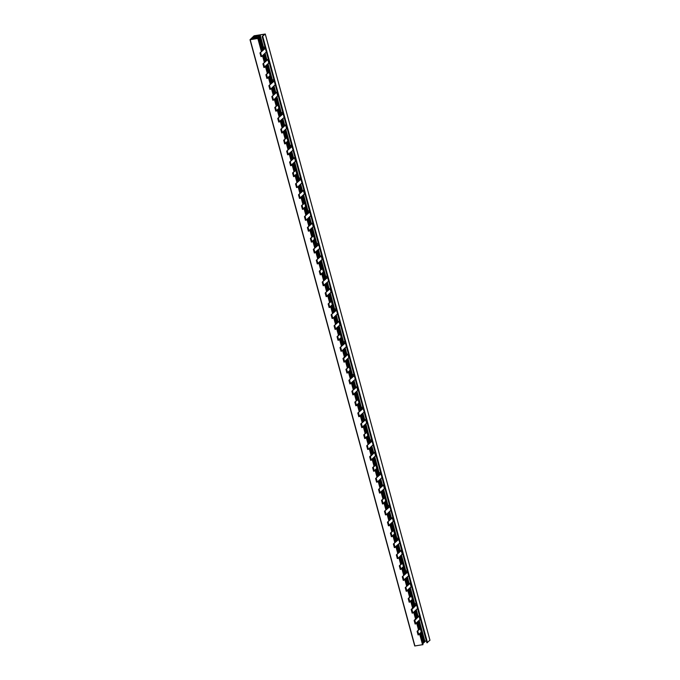 <?xml version="1.0" encoding="UTF-8"?>
<svg xmlns="http://www.w3.org/2000/svg" width="680" height="680" viewBox="0 0 680 680"><rect width="100%" height="100%" fill="white"/><g stroke="black" fill="none" stroke-linecap="round" stroke-linejoin="round"><path stroke-width="1.02" d="M416.44 604.384L411.171 609.476L412.156 613.113L412.862 613.012L417.546 608.472M256.836 38.564L256.836 38.123L251.43 38.956L250.877 39.491L258.281 38.395L250.036 39.703L254.09 35.785L265.276 34.017L262.174 36.584L264.409 34.28L254.566 35.802L254.014 36.329L260.27 35.411L258.145 36.066L259.514 36.193L258.417 36.643M254.566 35.802L254.677 36.227M258.442 36.916L252.824 37.485L258.638 36.992L256.496 37.655L257.873 37.782L256.785 38.216M255.272 37.655L251.541 38.734L255.374 38.02M256.912 36.066L253.19 37.145L257.014 36.431M426.368 640.934L424.847 641.172M429.947 640.229L426.878 642.821L262.208 36.609M419.857 633.803L422.994 644.623L414.724 645.983L250.053 39.771M423.249 643.161L422.679 643.467M418.498 621.341L424.226 642.43L423.249 642.855M424.881 641.58L424.091 641.912M257.091 35.411L257.21 35.836M416.891 622.897L418.744 629.714M408 590.155L409.853 596.981M399.1 557.421L400.953 564.238M390.209 524.679L392.062 531.505M381.31 491.946L383.163 498.771M372.419 459.212L374.272 466.029M363.528 426.471L365.381 433.296M354.628 393.737L356.481 400.554M345.738 361.003L347.591 367.82M336.838 328.262L338.691 335.087M327.947 295.528L329.8 302.345M319.056 262.795L320.909 269.611M310.156 230.052L312.01 236.878M301.265 197.319L303.118 204.136M292.366 164.585L294.219 171.403M283.475 131.844L285.328 138.669M274.584 99.11L276.437 105.927M265.685 66.368L267.537 73.194M267.495 72.292L268.438 72.326L265.897 74.783L269.144 72.216L267.435 72.088M276.386 105.026L277.329 105.06L274.788 107.516L278.035 104.95L276.335 104.822M285.286 137.768L286.229 137.802L283.688 140.258L286.935 137.691L285.226 137.564M294.176 170.501L295.12 170.535L292.578 172.992L295.825 170.425L294.117 170.297M303.067 203.244L304.011 203.269L301.469 205.725L304.716 203.158L303.017 203.031M311.967 235.977L312.911 236.011L310.369 238.468L313.616 235.9L311.907 235.773M320.858 268.71L321.801 268.745L319.26 271.201L322.507 268.634L320.807 268.506M329.757 301.452L330.701 301.478L328.159 303.935L331.406 301.376L329.698 301.24M338.649 334.186L339.592 334.22L337.05 336.676L340.298 334.109L338.589 333.982M347.539 366.92L348.483 366.953L345.942 369.41L349.188 366.843L347.488 366.716M356.439 399.661L357.382 399.687L354.841 402.152L358.088 399.585L356.379 399.457M365.33 432.395L366.274 432.429L363.732 434.885L366.979 432.319L365.279 432.191M374.229 465.129L375.173 465.162L372.631 467.619L375.878 465.052L374.17 464.925M383.12 497.87L384.064 497.904L381.523 500.361L384.769 497.794L383.061 497.666M392.012 530.604L392.955 530.638L390.413 533.094L393.661 530.527L391.96 530.4M400.911 563.337L401.854 563.371L399.313 565.828L402.56 563.261L400.851 563.134M409.802 596.079L410.745 596.113L408.204 598.57L411.451 596.003L409.751 595.875M418.693 628.813L419.637 628.847L417.103 631.303L420.342 628.736L418.642 628.609M417.103 631.303L418.089 634.942L421.26 632.094M265.897 74.783L266.883 78.421L270.053 75.573M267.589 78.31L266.602 74.672M418.795 634.831L417.809 631.193M408.204 598.57L409.19 602.208L412.361 599.361M409.896 602.097L408.909 598.46M399.313 565.828L400.299 569.466L403.469 566.619M401.004 569.356L400.019 565.717M390.413 533.094L391.408 536.733L394.578 533.885M392.113 536.622L391.119 532.984M381.523 500.361L382.508 503.999L385.679 501.143M383.214 503.888L382.228 500.25M372.631 467.619L373.618 471.257L376.788 468.41M374.323 471.146L373.337 467.508M363.732 434.885L364.718 438.523L367.888 435.676M365.423 438.413L364.438 434.775M354.841 402.152L355.827 405.781L358.998 402.934M356.532 405.679L355.546 402.041M345.942 369.41L346.936 373.048L350.106 370.2M347.642 372.938L346.647 369.3M337.05 336.676L338.036 340.315L341.207 337.467M338.742 340.204L337.756 336.566M328.159 303.935L329.146 307.572L332.316 304.725M329.851 307.471L328.865 303.832M319.26 271.201L320.254 274.839L323.416 271.991M320.96 274.728L319.966 271.091M310.369 238.468L311.355 242.105L314.525 239.258M312.06 241.995L311.075 238.357M301.469 205.725L302.464 209.363L305.635 206.516M303.17 209.253L302.175 205.623M292.578 172.992L293.565 176.63L296.735 173.782M294.27 176.519L293.284 172.881M283.688 140.258L284.673 143.897L287.844 141.049M285.379 143.786L284.393 140.148M274.788 107.516L275.782 111.154L278.945 108.307M276.488 111.044L275.493 107.406M253.81 38.59L253.921 39.015M257.873 37.782L258.034 38.377M258.527 37.145L262.233 50.77M263.347 54.859L265.2 61.676M266.305 65.773L268.005 72.003M269.272 76.687L271.125 83.504M272.238 87.593L274.091 94.418M275.204 98.507L276.896 104.737M278.171 109.42L280.024 116.237M281.129 120.334L282.982 127.151M284.096 131.24L285.787 137.47M287.062 142.154L288.915 148.98M290.028 153.068L291.881 159.885M292.995 163.982L294.686 170.213M295.953 174.896L297.806 181.713M298.92 185.802L300.773 192.627M301.886 196.715L303.577 202.946M304.852 207.63L306.705 214.446M307.819 218.543L309.672 225.361M310.777 229.457L312.477 235.688M313.743 240.363L315.596 247.189M316.71 251.277L318.563 258.102M319.676 262.191L321.368 268.422M322.643 273.105L324.496 279.922M325.601 284.01L327.454 290.836M328.567 294.925L330.259 301.155M331.534 305.839L333.387 312.655M334.5 316.752L336.353 323.57M337.467 327.666L339.159 333.897M340.425 338.572L342.278 345.398M343.392 349.486L345.245 356.311M346.358 360.4L348.05 366.63M349.325 371.314L351.177 378.131M352.291 382.228L354.144 389.045M355.249 393.133L356.94 399.364M358.216 404.048L360.069 410.873M361.182 414.962L363.035 421.778M364.149 425.875L365.84 432.106M367.115 436.781L368.968 443.606M370.073 447.695L371.926 454.521M373.039 458.609L374.731 464.839M376.006 469.523L377.859 476.34M378.973 480.437L380.825 487.254M381.93 491.342L383.63 497.573M384.897 502.256L386.75 509.082M387.863 513.17L389.716 519.987M390.83 524.085L392.522 530.315M393.796 534.998L395.649 541.815M396.754 545.904L398.616 552.729M399.721 556.818L401.412 563.048M402.688 567.732L404.541 574.549M405.654 578.646L407.507 585.463M408.62 589.552L410.312 595.782M411.578 600.465L413.431 607.291M414.545 611.38L416.398 618.196M417.512 622.293L419.203 628.524M420.478 633.207L423.24 643.382M416.007 616.488L418.404 616.216L414.137 620.389L415.123 624.027L419.985 619.548M415.828 623.917L414.842 620.279L419.161 616.012L416.024 616.267M407.107 583.746L409.513 583.483L405.238 587.656L410.261 583.279L407.133 583.534M398.216 551.012L400.579 550.825L396.346 554.923L401.37 550.545L398.233 550.792M389.325 518.279L391.688 518.092L387.455 522.181L392.471 517.803L389.342 518.058M380.426 485.537L382.832 485.273L378.556 489.447L383.579 485.069L380.443 485.325M371.535 452.804L373.932 452.54L369.665 456.705L370.37 456.603L374.688 452.327L371.552 452.583M362.635 420.07L365.041 419.798L360.765 423.971L365.789 419.594L362.661 419.849M353.745 387.328L356.15 387.065L351.875 391.238L356.898 386.861L353.762 387.115M344.853 354.594L347.25 354.322L342.983 358.496L343.689 358.394L347.999 354.118L344.87 354.374M335.954 321.852L338.359 321.589L334.084 325.762L339.107 321.385L335.971 321.64M327.063 289.119L329.426 288.932L325.193 293.029L330.216 288.651L327.08 288.906M318.163 256.385L320.569 256.113L316.293 260.287L321.317 255.909L318.189 256.164M309.273 223.644L311.678 223.38L307.402 227.553L312.426 223.176L309.289 223.431M300.381 190.91L302.745 190.723L298.512 194.82L303.535 190.442L300.399 190.697M291.482 158.177L293.887 157.905L289.612 162.078L294.635 157.701L291.499 157.956M282.591 125.434L284.954 125.247L280.721 129.344L285.745 124.967L282.608 125.222M273.692 92.701L276.063 92.514L271.83 96.611L276.845 92.234L273.717 92.48M264.877 59.95L267.206 59.696L262.93 63.869L267.954 59.491L264.817 59.747M414.137 620.389L414.842 620.279M262.93 63.869L263.916 67.507L268.778 63.019M405.238 587.656L406.232 591.294L411.094 586.806M406.938 591.183L405.943 587.545M396.346 554.923L397.332 558.552L398.038 558.45L402.195 554.072M398.038 558.45L397.052 554.812M387.455 522.181L388.442 525.818L393.303 521.331M389.147 525.708L388.161 522.07M378.556 489.447L379.542 493.085L384.404 488.597M380.248 492.975L379.262 489.337M369.665 456.705L370.651 460.343L375.513 455.863M371.356 460.241L370.37 456.603M360.765 423.971L361.76 427.609L366.622 423.122M362.466 427.499L361.471 423.861M351.875 391.238L352.861 394.876L357.723 390.388M353.566 394.765L352.58 391.127M342.983 358.496L343.969 362.134L348.832 357.654M344.675 362.024L343.689 358.394M334.084 325.762L335.078 329.4L339.932 324.912M335.784 329.29L334.789 325.652M325.193 293.029L326.179 296.667L331.041 292.179M326.885 296.556L325.899 292.918M316.293 260.287L317.288 263.925L322.15 259.445M317.993 263.815L316.999 260.176M307.402 227.553L308.389 231.191L313.25 226.703M309.094 231.081L308.108 227.443M298.512 194.82L299.498 198.458L304.359 193.97M300.203 198.347L299.217 194.709M289.612 162.078L290.606 165.716L295.469 161.237M291.312 165.606L290.317 161.968M280.721 129.344L281.707 132.982L286.569 128.494M282.412 132.872L281.426 129.234M271.83 96.611L272.816 100.24L273.522 100.138L277.678 95.761M273.522 100.138L272.536 96.501M264.622 67.397L263.636 63.759M259.514 36.193L263.219 49.81M264.333 53.907L265.872 59.585M267.291 64.821L272.111 82.552M273.224 86.641L274.771 92.319M276.19 97.554L281.01 115.285M282.115 119.382L283.662 125.06M285.082 130.288L289.901 148.028M291.014 152.116L292.553 157.794M293.981 163.03L298.792 180.761M299.905 184.85L301.452 190.528M302.872 195.763L307.692 213.494M308.805 217.591L310.344 223.269M311.763 228.497L316.582 246.236M317.696 250.325L319.234 256.003M320.662 261.239L325.482 278.97M326.587 283.058L328.134 288.736M329.553 293.973L334.373 311.703M335.486 315.8L337.025 321.478M338.445 326.706L343.264 344.445M344.377 348.534L345.925 354.212M347.344 359.448L352.163 377.179M353.269 381.267L354.815 386.954M356.235 392.181L361.054 409.912M362.168 414.01L363.707 419.688M365.135 424.923L369.945 442.654M371.059 446.743L372.606 452.421M374.025 457.657L378.845 475.388M379.958 479.476L381.497 485.163M382.916 490.39L387.736 508.121M388.85 512.218L390.397 517.896M391.816 523.133L396.635 540.863M397.74 544.952L399.287 550.63M400.707 555.866L405.526 573.597M406.64 577.694L408.178 583.372M409.606 588.6L414.418 606.339M415.531 610.428L417.078 616.106M260.176 35.555L263.874 49.181M264.988 53.27L266.671 59.458M267.954 64.184L272.765 81.915M273.878 86.003L275.561 92.2M276.845 96.917L281.664 114.648M282.778 118.745L284.461 124.933M285.736 129.659L290.555 147.39M291.669 151.478L293.352 157.675M294.635 162.393L299.455 180.123M300.56 184.212L302.243 190.408M303.526 195.126L308.346 212.857M309.459 216.954L311.142 223.142M312.426 227.868L317.237 245.599M318.35 249.688L320.034 255.884M321.317 260.601L326.137 278.332M327.25 282.429L328.933 288.618M330.208 293.335L335.027 311.075M336.141 315.163L337.824 321.351M339.107 326.077L343.927 343.808M345.032 347.897L346.715 354.093M347.999 358.81L352.818 376.541M353.931 380.638L355.615 386.826M356.898 391.544L361.709 409.284M362.822 413.372L364.505 419.56M365.789 424.286L370.608 442.017M371.722 446.106L373.397 452.302M374.68 457.019L379.5 474.75M380.613 478.848L382.296 485.035M383.579 489.753L388.399 507.492M389.504 511.581L391.187 517.769M392.471 522.495L397.29 540.226M398.403 544.314L400.087 550.511M401.37 555.229L406.181 572.96M407.295 577.057L408.977 583.244M410.261 587.971L415.08 605.702M416.194 609.79L417.868 615.986M419.152 620.704L424.881 641.792M416.194 603.491L414.673 603.721M407.303 570.75L405.781 570.987M398.403 538.016L396.882 538.245M389.512 505.274L387.991 505.512M380.613 472.54L379.1 472.779M371.722 439.807L370.2 440.037M362.831 407.065L361.309 407.303M353.931 374.332L352.418 374.57M345.041 341.598L343.519 341.827M336.141 308.856L334.628 309.094M327.25 276.123L325.728 276.361M318.359 243.389L316.837 243.619M309.459 210.647L307.947 210.885M300.569 177.913L299.047 178.151M291.677 145.18L290.156 145.409M282.778 112.438L281.256 112.676M273.887 79.704L272.365 79.934M412.862 613.012L411.876 609.373L416.559 604.835M411.171 609.476L411.876 609.373M272.425 80.147L273.938 79.909M281.24 112.888L282.837 112.642M290.139 145.631L291.728 145.384M299.03 178.364L300.62 178.118M307.921 211.097L309.519 210.851M316.82 243.839L318.41 243.593M325.712 276.573L327.309 276.326M334.611 309.306L336.2 309.06M343.502 342.048L345.091 341.802M352.393 374.782L353.991 374.536M361.293 407.515L362.882 407.269M370.183 440.258L371.781 440.011M379.083 472.991L380.673 472.744M387.974 505.733L389.563 505.487M396.865 538.466L398.463 538.22M405.764 571.2L407.354 570.953M414.655 603.942L416.253 603.696M274.125 80.597L268.863 85.697L274.252 81.056M268.863 85.697L269.85 89.335L270.555 89.224L275.238 84.694M407.541 571.65L402.279 576.742L403.265 580.38L408.654 575.739M402.279 576.742L407.668 572.101M403.971 580.269L402.985 576.631M398.65 538.909L393.38 544.009L394.366 547.646L399.763 543.005M393.38 544.009L398.769 539.367M395.072 547.536L394.085 543.898M389.759 506.175L384.489 511.267L385.475 514.904L386.18 514.794L390.864 510.263M384.489 511.267L389.878 506.625M386.18 514.794L385.195 511.164M380.859 473.442L375.589 478.533L376.584 482.171L377.289 482.06L381.973 477.53M375.589 478.533L380.987 473.892M377.289 482.06L376.295 478.423M371.969 440.7L366.699 445.8L367.684 449.438L368.39 449.327L373.074 444.796M366.699 445.8L372.087 441.159M368.39 449.327L367.404 445.689M363.069 407.966L357.808 413.058L358.793 416.695L364.183 412.054M357.808 413.058L363.197 408.416M359.499 416.585L358.513 412.947M354.178 375.232L348.908 380.324L349.902 383.962L355.291 379.321M348.908 380.324L354.297 375.683M350.6 383.851L349.613 380.214M345.287 342.49L340.017 347.591L341.003 351.228L341.708 351.118L346.392 346.587M340.017 347.591L345.406 342.95M341.708 351.118L340.723 347.48M336.387 309.757L331.118 314.849L332.112 318.486L332.817 318.376L337.501 313.846M331.118 314.849L336.515 310.207M332.817 318.376L331.823 314.738M327.497 277.024L322.226 282.115L323.212 285.753L328.61 281.112M322.226 282.115L327.615 277.474M323.918 285.642L322.932 282.004M318.597 244.281L313.335 249.381L314.322 253.011L319.71 248.37M313.335 249.381L318.725 244.74M315.027 252.909L314.041 249.271M309.706 211.548L304.436 216.639L305.43 220.277L306.136 220.167L310.82 215.636M304.436 216.639L309.825 211.998M306.136 220.167L305.142 216.529M300.815 178.806L295.545 183.906L296.531 187.544L297.236 187.433L301.92 182.903M295.545 183.906L300.934 179.265M297.236 187.433L296.25 183.795M291.916 146.072L286.654 151.164L287.64 154.802L293.029 150.161M286.654 151.164L292.043 146.523M288.346 154.7L287.351 151.062M283.024 113.339L277.754 118.431L278.74 122.069L284.138 117.427M277.754 118.431L283.144 113.79M279.446 121.958L278.46 118.32M270.555 89.224L269.569 85.587M265.234 47.864L259.964 52.955L260.958 56.593L261.664 56.483L266.348 51.952M263.525 47.404L265.047 47.175M264.988 46.962L263.475 47.2M259.964 52.955L265.361 48.314M261.664 56.483L260.67 52.853M262.777 36.456L427.49 642.693M265.26 34.059L429.964 640.296M250.223 39.771L414.927 646M257.865 38.581L261.392 51.578M262.505 55.675L264.358 62.492M265.472 66.581L267.325 73.406M268.43 77.495L270.283 84.32M271.397 88.409L273.25 95.225M274.363 99.322L276.216 106.139M277.329 110.236L279.183 117.053M280.296 121.142L282.149 127.968M283.254 132.056L285.107 138.881M286.221 142.97L288.074 149.787M289.187 153.884L291.04 160.701M292.153 164.79L294.006 171.615M295.111 175.703L296.973 182.529M298.078 186.618L299.931 193.434M301.045 197.531L302.898 204.349M304.011 208.445L305.864 215.262M306.977 219.351L308.83 226.176M309.935 230.265L311.797 237.09M312.902 241.179L314.755 247.996M315.868 252.093L317.721 258.91M318.835 263.007L320.688 269.824M321.801 273.912L323.654 280.738M324.76 284.826L326.613 291.652M327.726 295.74L329.579 302.558M330.692 306.654L332.546 313.471M333.659 317.56L335.512 324.385M336.625 328.474L338.478 335.3M339.583 339.388L341.436 346.205M342.55 350.302L344.403 357.119M345.517 361.216L347.37 368.033M348.483 372.122L350.336 378.947M351.45 383.036L353.302 389.861M354.407 393.95L356.26 400.767M357.374 404.863L359.227 411.68M360.341 415.777L362.194 422.594M363.307 426.683L365.16 433.508M366.274 437.597L368.126 444.423M369.231 448.511L371.084 455.328M372.198 459.425L374.051 466.242M375.164 470.331L377.017 477.156M378.131 481.244L379.984 488.07M381.098 492.159L382.95 498.975M384.055 503.072L385.909 509.889M387.022 513.986L388.875 520.803M389.988 524.892L391.841 531.717M392.955 535.806L394.808 542.631M395.921 546.72L397.774 553.537M398.879 557.634L400.732 564.451M401.846 568.548L403.699 575.365M404.812 579.453L406.666 586.279M407.779 590.367L409.632 597.193M410.745 601.281L412.599 608.098M413.703 612.196L415.556 619.012M416.67 623.101L418.523 629.927M419.637 634.015L422.569 644.818M258.12 38.514L261.613 51.365M262.726 55.462L264.579 62.279M410.958 601.069L412.811 607.886M413.925 611.983L415.777 618.8M402.067 568.336L403.92 575.152M405.034 579.241L406.887 586.067M393.176 535.593L395.029 542.419M396.134 546.508L397.987 553.325M384.276 502.86L386.129 509.677M387.243 513.774L389.096 520.591M375.385 470.127L377.238 476.943M378.352 481.032L380.205 487.858M366.486 437.385L368.339 444.21M369.452 448.298L371.305 455.115M357.595 404.651L359.448 411.468M360.561 415.565L362.414 422.382M348.704 371.909L350.557 378.734M351.662 382.823L353.515 389.649M339.804 339.175L341.657 346.001M342.771 350.089L344.624 356.906M330.913 306.442L332.767 313.259M333.88 317.356L335.733 324.173M322.014 273.7L323.867 280.525M324.981 284.614L326.833 291.44M313.123 240.966L314.976 247.783M316.089 251.88L317.942 258.697M304.232 208.233L306.085 215.05M307.19 219.138L309.043 225.964M295.332 175.491L297.185 182.316M298.299 186.405L300.152 193.231M286.442 142.757L288.295 149.575M289.408 153.671L291.261 160.488M277.542 110.024L279.403 116.841M280.508 120.93L282.361 127.755M268.651 77.282L270.504 84.108M271.618 88.196L273.471 95.013M270.13 75.854L269.144 72.216M421.337 632.375L420.342 628.736M412.437 599.641L411.451 596.003M403.546 566.899L402.56 563.261M394.655 534.165L393.661 530.527M385.755 501.432L384.769 497.794M376.865 468.69L375.878 465.052M367.965 435.956L366.979 432.319M359.074 403.223L358.088 399.585M350.183 370.481L349.188 366.843M341.284 337.748L340.298 334.109M332.392 305.005L331.406 301.376M323.493 272.272L322.507 268.634M314.602 239.538L313.616 235.9M305.711 206.796L304.716 203.158M296.811 174.063L295.825 170.425M287.921 141.329L286.935 137.691M279.021 108.587L278.035 104.95M251.43 38.956L251.541 39.389M257.83 37.825L257.983 38.386M257.389 37.323L257.524 37.834M258.587 37.094L262.284 50.711M263.398 54.808L265.251 61.625M266.365 65.713L268.065 71.995M269.331 76.627L271.184 83.453M272.298 87.541L274.15 94.359M275.255 98.456L276.964 104.728M278.222 109.369L280.075 116.186M281.188 120.275L283.041 127.1M284.155 131.189L285.855 137.462M287.122 142.103L288.975 148.92M290.079 153.017L291.933 159.834M293.046 163.922L294.754 170.204M296.012 174.837L297.865 181.662M298.979 185.75L300.832 192.576M301.945 196.665L303.646 202.938M304.903 207.578L306.756 214.395M307.87 218.484L309.723 225.309M310.837 229.398L312.536 235.671M313.803 240.312L315.656 247.129M316.761 251.226L318.623 258.043M319.727 262.14L321.436 268.413M322.694 273.046L324.547 279.871M325.661 283.959L327.513 290.785M328.627 294.874L330.327 301.147M331.585 305.787L333.447 312.604M334.551 316.693L336.404 323.519M337.518 327.607L339.226 333.88M340.484 338.521L342.337 345.346M343.451 349.435L345.304 356.252M346.409 360.349L348.118 366.622M349.375 371.254L351.228 378.08M352.342 382.168L354.195 388.994M355.308 393.082L357.008 399.355M358.275 403.997L360.128 410.813M361.233 414.911L363.086 421.727M364.2 425.816L365.908 432.089M367.166 436.73L369.019 443.555M370.132 447.644L371.986 454.461M373.099 458.558L374.799 464.831M376.057 469.463L377.91 476.289M379.024 480.377L380.876 487.203M381.99 491.291L383.699 497.565M384.957 502.206L386.809 509.022M387.923 513.119L389.776 519.937M390.881 524.025L392.589 530.307M393.848 534.939L395.7 541.764M396.814 545.853L398.667 552.67M399.78 556.767L401.48 563.04M402.747 567.681L404.6 574.498M405.705 578.587L407.558 585.412M408.671 589.5L410.38 595.774M411.638 600.414L413.491 607.231M414.604 611.328L416.457 618.145M417.571 622.234L419.271 628.515M420.529 633.148L423.3 643.322M420.061 619.828L419.075 616.19M268.855 63.308L267.869 59.67M411.171 587.087L410.176 583.448M402.271 554.353L401.285 550.715M393.38 521.619L392.394 517.981M384.48 488.877L383.495 485.239M375.589 456.144L374.603 452.506M366.699 423.411L365.704 419.773M357.799 390.668L356.813 387.03M348.908 357.935L347.922 354.297M340.017 325.193L339.023 321.563M331.118 292.459L330.131 288.822M322.226 259.726L321.232 256.088M313.327 226.984L312.341 223.346M304.436 194.25L303.45 190.612M295.545 161.517L294.55 157.879M286.646 128.775L285.659 125.137M277.754 96.041L276.76 92.403M259.462 36.244L263.16 49.87M264.274 53.958L265.803 59.593M267.24 64.872L269.17 71.969M270.198 75.769L272.06 82.603M273.164 86.691L274.703 92.335M276.131 97.605L278.06 104.712M279.098 108.502L280.95 115.337M282.064 119.433L283.594 125.069M285.03 130.347L286.96 137.445M287.988 141.244L289.841 148.078M290.955 152.167L292.485 157.803M293.922 163.081L295.851 170.187M296.879 173.978L298.741 180.812M299.854 184.909L301.385 190.544M302.812 195.815L304.742 202.92M305.779 206.712L307.632 213.554M308.745 217.643L310.275 223.278M311.712 228.556L313.642 235.654M314.67 239.453L316.531 246.287M317.637 250.376L319.175 256.012M320.603 261.29L322.532 268.396M323.561 272.187L325.423 279.021M326.536 283.118L328.066 288.753M329.502 294.024L331.432 301.129M332.46 304.921L334.313 311.763M335.427 315.851L336.957 321.487M338.394 326.765L340.323 333.863M341.351 337.662L343.213 344.497M344.326 348.585L345.856 354.221M347.284 359.499L349.214 366.605M350.251 370.396L352.104 377.23M353.217 381.327L354.748 386.962M356.184 392.232L358.113 399.339M359.142 403.129L361.003 409.972M362.108 414.06L363.638 419.696M365.075 424.975L367.004 432.072M368.033 435.871L369.894 442.706M371.008 446.794L372.538 452.429M373.975 457.708L375.904 464.814M376.933 468.605L378.786 475.439M379.899 479.536L381.429 485.171M382.865 490.45L384.795 497.548M385.824 501.347L387.685 508.181M388.798 512.269L390.328 517.905M391.756 523.183L393.686 530.289M394.723 534.081L396.576 540.914M397.69 545.003L399.219 550.647M400.656 555.917L402.585 563.023M403.614 566.814L405.475 573.656M406.58 577.745L408.111 583.38M409.547 588.659L411.476 595.756M412.505 599.556L414.366 606.39M415.48 610.479L417.01 616.114M418.438 621.392L420.376 628.498M421.404 632.289L424.175 642.481M259.029 35.734L259.173 36.244M260.219 35.513L263.916 49.139M265.03 53.227L266.721 59.449M267.997 64.141L272.816 81.872M273.929 85.96L275.621 92.191M276.887 96.874L281.707 114.606M282.82 118.703L284.512 124.924M285.787 129.608L290.606 147.347M291.712 151.436L293.403 157.667M294.678 162.35L299.498 180.081M300.611 184.169L302.302 190.4M303.569 195.083L308.389 212.815M309.502 216.911L311.194 223.133M312.469 227.825L317.288 245.556M318.393 249.645L320.084 255.875M321.359 260.559L326.179 278.29M327.293 282.378L328.984 288.609M330.259 293.293L335.07 311.024M336.183 315.12L337.875 321.343M339.15 326.034L343.969 343.765M345.083 347.854L346.774 354.084M348.041 358.768L352.861 376.499M353.974 380.596L355.666 386.818M356.94 391.501L361.76 409.241M362.865 413.329L364.556 419.551M365.832 424.243L370.651 441.975M371.764 446.063L373.456 452.293M374.731 456.977L379.542 474.708M380.655 478.805L382.347 485.027M383.622 489.71L388.442 507.45M389.555 511.538L391.247 517.769M392.513 522.452L397.332 540.183M398.446 544.272L400.137 550.502M401.412 555.186L406.232 572.917M407.337 577.014L409.028 583.236M410.303 587.919L415.123 605.659M416.236 609.748L417.928 615.978M419.203 620.662L424.932 641.75M252.305 38.114L252.441 38.624M252.101 38.191L252.229 38.658M253.946 36.524L254.082 37.035M253.742 36.601L253.87 37.069M262.174 36.584L426.878 642.821M265.276 34.017L429.981 640.254M250.019 39.746L414.724 645.983M258.281 38.395L261.766 51.221M262.879 55.309L264.732 62.127M265.846 66.224L267.699 73.041M268.812 77.129L270.666 83.954M271.771 88.043L273.624 94.868M274.737 98.957L276.59 105.774M277.703 109.871L279.556 116.688M280.67 120.785L282.523 127.602M283.637 131.691L285.49 138.516M286.594 142.605L288.447 149.43M289.561 153.519L291.414 160.335M292.527 164.432L294.38 171.249M295.494 175.338L297.347 182.163M298.452 186.252L300.313 193.077M301.418 197.166L303.272 203.992M304.385 208.08L306.238 214.897M307.351 218.994L309.204 225.811M310.318 229.9L312.171 236.725M313.276 240.814L315.129 247.639M316.243 251.727L318.096 258.545M319.209 262.642L321.062 269.458M322.175 273.555L324.028 280.373M325.142 284.461L326.995 291.286M328.1 295.375L329.953 302.2M331.067 306.289L332.92 313.106M334.033 317.203L335.886 324.02M337 328.108L338.852 334.934M339.966 339.023L341.819 345.848M342.924 349.936L344.777 356.762M345.89 360.85L347.743 367.668M348.857 371.764L350.71 378.582M351.824 382.67L353.676 389.495M354.79 393.584L356.643 400.409M357.748 404.498L359.601 411.315M360.714 415.412L362.567 422.229M363.681 426.326L365.534 433.143M366.648 437.231L368.5 444.057M369.614 448.146L371.467 454.971M372.572 459.06L374.425 465.877M375.538 469.973L377.392 476.79M378.505 480.879L380.358 487.704M381.471 491.793L383.325 498.618M384.438 502.707L386.291 509.533M387.396 513.621L389.249 520.438M390.363 524.535L392.216 531.352M393.329 535.44L395.182 542.266M396.296 546.354L398.149 553.18M399.262 557.269L401.115 564.086M402.22 568.183L404.073 575M405.186 579.096L407.039 585.913M408.153 590.002L410.006 596.827M411.12 600.916L412.973 607.741M414.086 611.83L415.939 618.647M417.044 622.744L418.897 629.561M420.01 633.658L422.994 644.623M270.215 75.675L269.229 72.046M421.421 632.204L420.427 628.567M412.522 599.462L411.536 595.825M403.631 566.729L402.645 563.091M394.731 533.987L393.745 530.358M385.841 501.254L384.854 497.615M376.95 468.52L375.955 464.882M368.05 435.778L367.064 432.14M359.159 403.045L358.173 399.406M350.26 370.311L349.274 366.673M341.368 337.569L340.382 333.931M332.477 304.835L331.483 301.197M323.578 272.102L322.592 268.464M314.687 239.36L313.701 235.722M305.787 206.626L304.801 202.988M296.897 173.893L295.911 170.255M288.005 141.151L287.011 137.513M279.106 108.417L278.12 104.779M258.638 36.992L262.352 50.651M263.457 54.748L265.31 61.566M266.424 65.654L268.141 71.978M269.39 76.568L271.243 83.394M272.357 87.482L274.21 94.299M275.324 98.396L277.041 104.72M278.281 109.31L280.135 116.127M281.248 120.216L283.101 127.041M284.214 131.13L285.931 137.453M287.181 142.043L289.034 148.861M290.148 152.957L292 159.774M293.106 163.871L294.822 170.187M296.072 174.777L297.925 181.602M299.038 185.691L300.892 192.517M302.005 196.605L303.722 202.929M304.971 207.519L306.825 214.336M307.929 218.425L309.782 225.25M310.896 229.338L312.613 235.662M313.863 240.252L315.716 247.07M316.829 251.167L318.682 257.983M319.796 262.08L321.512 268.396M322.753 272.986L324.606 279.811M325.72 283.9L327.573 290.725M328.686 294.814L330.403 301.138M331.653 305.728L333.506 312.545M334.611 316.642L336.473 323.459M337.577 327.548L339.295 333.872M340.544 338.462L342.397 345.287M343.51 349.375L345.363 356.192M346.477 360.289L348.194 366.605M349.435 371.195L351.288 378.021M352.401 382.109L354.254 388.934M355.368 393.023L357.085 399.347M358.334 403.937L360.188 410.754M361.301 414.851L363.154 421.668M364.259 425.756L365.984 432.08M367.225 436.671L369.078 443.496M370.192 447.585L372.045 454.401M373.159 458.498L374.875 464.814M376.125 469.412L377.978 476.229M379.083 480.318L380.936 487.144M382.05 491.232L383.767 497.556M385.016 502.146L386.869 508.963M387.982 513.06L389.835 519.877M390.949 523.965L392.666 530.289M393.907 534.88L395.76 541.705M396.874 545.793L398.726 552.611M399.84 556.707L401.557 563.031M402.806 567.621L404.659 574.438M405.773 578.527L407.626 585.352M408.731 589.441L410.448 595.765M411.697 600.355L413.55 607.172M414.664 611.269L416.517 618.086M417.63 622.183L419.348 628.498M420.597 633.088L423.342 643.221M420.147 619.65L419.161 616.012M268.94 63.129L267.954 59.491M411.247 586.917L410.261 583.279M402.356 554.174L401.37 550.545M393.465 521.441L392.471 517.803M384.565 488.708L383.579 485.069M375.675 455.965L374.688 452.327M366.784 423.232L365.789 419.594M357.884 390.499L356.898 386.861M348.993 357.756L347.999 354.118M340.094 325.023L339.107 321.385M331.202 292.289L330.216 288.651M322.311 259.548L321.317 255.909M313.412 226.814L312.426 223.176M304.521 194.081L303.535 190.442M295.622 161.339L294.635 157.701M286.731 128.605L285.745 124.967M277.839 95.863L276.845 92.234M260.27 35.411L263.984 49.079M265.089 53.167L266.798 59.441M268.056 64.082L272.875 81.812M273.989 85.901L275.689 92.174M276.955 96.815L281.767 114.546M282.88 118.643L284.589 124.916M285.846 129.548L290.666 147.288M291.779 151.376L293.479 157.649M294.738 162.291L299.557 180.021M300.671 184.11L302.37 190.392M303.637 195.024L308.457 212.755M309.561 216.852L311.27 223.125M312.528 227.766L317.348 245.497M318.461 249.585L320.161 255.858M321.419 260.5L326.238 278.231M327.352 282.319L329.06 288.6M330.319 293.233L335.138 310.973M336.243 315.061L337.951 321.334M339.209 325.975L344.029 343.706M345.142 347.795L346.842 354.067M348.109 358.708L352.92 376.44M354.034 380.536L355.742 386.809M357 391.442L361.82 409.181M362.933 413.27L364.633 419.543M365.891 424.184L370.71 441.915M371.824 446.004L373.532 452.276M374.791 456.917L379.61 474.648M380.715 478.745L382.423 485.019M383.681 489.651L388.501 507.39M389.615 511.479L391.315 517.752M392.581 522.393L397.392 540.124M398.505 544.212L400.214 550.494M401.472 555.126L406.291 572.858M407.405 576.954L409.105 583.227M410.363 587.86L415.183 605.6M416.296 609.688L418.004 615.961M419.262 620.602L424.975 641.648"/></g></svg>
